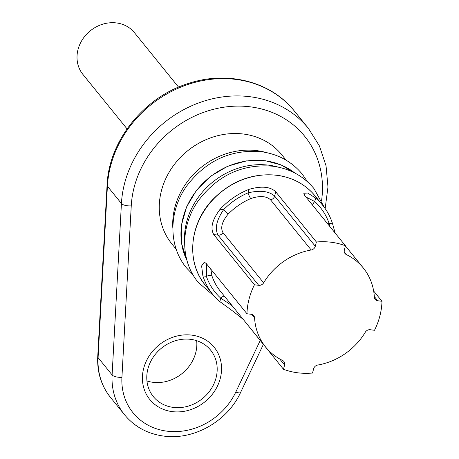 <?xml version="1.0" encoding="UTF-8"?>
<svg xmlns="http://www.w3.org/2000/svg" width="459" height="459" viewBox="0 0 459 459"><rect width="100%" height="100%" fill="white"/><g stroke="black" fill="none" stroke-linecap="round" stroke-linejoin="round"><path stroke-width="0.69" d="M196.676 340.676A36.881 32.503 -39 0 1 152.847 382.29A36.881 32.503 -39 0 1 146.949 380.97M173.181 407.391A36.881 32.503 -39 0 1 153.329 396.593A36.881 32.503 -39 0 1 152.956 357.584A36.881 32.503 -39 0 1 190.778 339.356A36.881 32.503 -39 0 1 210.635 350.154A36.881 32.503 -39 0 1 211.008 389.163A36.881 32.503 -39 0 1 173.181 407.391M172.096 411.603A41.448 36.531 -39 0 1 149.777 399.468A41.448 36.531 -39 0 1 149.359 355.627A41.448 36.531 -39 0 1 191.868 335.145A41.448 36.531 -39 0 1 214.187 347.279A41.448 36.531 -39 0 1 214.605 391.12A41.448 36.531 -39 0 1 172.096 411.603M127.051 128.881L82.907 74.398A33.151 29.215 -39 0 1 82.568 39.336A33.151 29.215 -39 0 1 116.569 22.95A33.151 29.215 -39 0 1 134.418 32.658L178.568 87.141M286.187 160.243L281.763 154.781A70.749 62.349 141 0 0 243.672 134.062A70.749 62.349 141 0 0 171.109 169.032A70.749 62.349 141 0 0 171.827 243.861L176.25 249.323M329.746 226.402L329.103 223.378L332.591 223.831L335.139 233.057M327.835 224.044A4.699 2.117 160.9 0 1 329.103 223.378A67.53 59.515 -39 0 0 314.736 201.541A4.699 2.203 -47.7 0 0 312.613 205.253M332.591 223.831A70.749 62.349 141 0 0 322.706 205.311A70.749 62.349 141 0 0 315.637 198.064L314.736 201.541L305.941 197.02M275.744 191.828L274.643 196.079C269.043 191.076 260.15 190.009 247.963 192.883L248.864 189.406C261.383 185.78 270.34 186.583 275.744 191.828L316.4 242.008L315.304 246.259A4.699 4.142 -39 0 1 311.202 250L270.546 199.82C266.329 195.976 259.725 195.563 250.74 198.575A4.699 0.671 66.7 0 1 247.963 192.883A67.53 59.515 -39 0 0 223.602 209.694A4.699 0.298 -135.8 0 1 228.071 214.215C222.007 221.582 220.309 227.727 222.971 232.65A4.699 4.142 -39 0 1 218.048 235.134L213.785 234.583C210.067 228.203 212.178 219.758 220.113 209.247L223.602 209.694C216.47 220.136 214.617 228.616 218.048 235.134L258.704 285.314A4.699 4.142 -39 0 0 263.627 282.83A62.831 55.373 -39 0 1 311.202 250M206.625 263.977L206.372 276.324L202.884 275.87L201.604 265.927L204.289 262.175L206.292 263.564L246.953 313.744L251.211 314.295A4.699 4.142 -39 0 1 253.741 315.672A4.699 4.142 -39 0 1 254.573 317.858L251.773 314.404M202.884 275.87A70.749 62.349 141 0 0 212.769 294.391A70.749 62.349 141 0 0 219.838 301.638L220.739 298.155A67.53 59.515 -39 0 1 206.372 276.324A4.699 2.117 -19.1 0 1 212.041 276.203L210.761 269.077M232.174 305.763L220.739 298.155A4.699 2.203 132.3 0 1 224.348 296.101M344.319 252.094L346.31 254.55A4.699 4.142 -39 0 1 345.036 253.546A4.699 4.142 -39 0 1 344.348 250.023L345.443 245.777A70.749 62.349 141 0 0 331.346 242.26A70.749 62.349 141 0 0 316.4 242.008M346.31 254.55A62.831 55.373 -39 0 1 363.287 267.964A62.831 55.373 -39 0 1 374.366 297.185A4.699 4.142 -39 0 0 375.192 299.371A4.699 4.142 -39 0 0 377.723 300.748L381.986 301.299L373.66 291.029M242.868 318.959L283.49 369.265A70.749 62.349 141 0 0 297.593 372.777A70.749 62.349 141 0 0 312.533 373.035L313.635 368.784A4.699 4.142 -39 0 1 317.731 365.043A62.831 55.373 -39 0 0 365.307 332.213A4.699 4.142 -39 0 1 370.229 329.728L374.492 330.279A70.749 62.349 141 0 0 381.986 301.299M212.041 276.203A62.831 55.373 141 0 0 220.32 291.132L265.652 347.079A62.831 55.373 -39 0 0 282.629 360.493A4.699 4.142 -39 0 1 283.897 361.497A4.699 4.142 -39 0 1 284.591 365.014L279.657 358.927M265.652 347.079A62.831 55.373 -39 0 1 254.573 317.858M345.443 245.777L304.787 195.597L303.806 193.268L307.679 193.027L315.637 198.064M248.864 189.406A70.749 62.349 141 0 0 220.113 209.247M213.785 234.583L254.447 284.764L258.704 285.314M242.834 319.091C237.309 314.444 229.643 308.626 219.838 301.638M283.49 369.265L284.591 365.014M254.447 284.764A70.749 62.349 141 0 0 246.953 313.744M294.839 173.032A70.749 62.349 141 0 0 265.354 160.822A70.749 62.349 141 0 0 196.762 190.273A70.749 62.349 141 0 0 186.968 260.431M278.039 167.076A70.749 62.349 141 0 0 268.905 165.206A70.749 62.349 141 0 0 184.627 242.765M240.55 392.543C227.48 421.293 193.669 440.479 163.496 436.05C147.477 433.812 134.504 426.727 124.578 414.804A70.686 62.298 -39 0 1 112.105 374.934L121.428 203.509A7.855 2.903 3.1 0 0 131.251 205.879L121.928 377.304A62.831 55.373 141 0 0 166.841 431.144A62.831 55.373 141 0 0 235.788 392.066A7.855 1.773 25.4 0 0 240.55 392.543L263.357 344.416M321.575 200.635A100.217 88.323 141 0 0 235.886 106.144A100.217 88.323 141 0 0 131.251 205.879M107.056 185.27L97.733 356.689A7.855 2.903 3.1 0 0 98.088 357.63L107.406 186.211A108.072 95.242 141 0 1 236.219 79.453A108.072 95.242 141 0 1 294.408 111.101C271.269 81.777 228.134 70.531 189.315 83.182C144.419 96.533 108.772 140.603 107.056 185.27A7.855 2.903 3.1 0 0 107.406 186.211L121.428 203.509A108.072 95.242 -39 0 1 250.241 96.751A108.072 95.242 -39 0 1 308.425 128.405L319.424 145.939L326.039 165.779L327.973 186.985L325.161 208.587M235.788 392.066L260.207 340.532M97.733 356.689C97.027 372.192 101.301 385.801 110.556 397.505A70.686 62.298 141 0 1 98.088 357.63L112.105 374.934A7.855 2.903 3.1 0 0 121.928 377.304M266.3 152.554A70.749 62.349 141 0 0 257.132 150.672A70.749 62.349 141 0 0 172.854 228.272M315.304 246.259L274.643 196.079A4.699 4.142 -39 0 1 270.546 199.82M250.74 198.575A62.831 55.373 141 0 0 228.071 214.215M374.326 296.554L377.723 300.748M222.971 232.65L263.627 282.83M205.288 285.154C185.889 262.29 189.332 223.676 212.861 199.441C231.198 180.921 252.553 172.848 276.926 175.223C292.762 177.449 305.528 184.403 315.224 196.073A70.749 62.349 141 0 0 277.133 175.355A70.749 62.349 141 0 0 204.571 210.325A70.749 62.349 141 0 0 205.288 285.154L212.769 294.391M192.952 274.7L186.492 267.901C168.166 246.001 168.539 211.1 186.767 185.906C206.062 160.598 230.866 149.192 261.171 151.688C278.068 154.052 291.758 161.522 302.24 174.11L307.559 181.839M186.985 260.483L181.586 243.517L181.448 225.185L186.578 206.929L196.561 190.181L210.624 176.25L227.647 166.227L246.311 160.902L265.147 160.69L281.057 164.913L294.885 173.054M110.556 397.505L124.578 414.804M294.408 111.101L308.425 128.405M214.473 296.394L198.265 282.428C179.865 260.448 180.324 225.375 198.736 200.158C218.042 175.034 242.777 163.72 272.944 166.221C289.841 168.579 303.531 176.055 314.013 188.643L324.312 207.393M345.409 245.904L363.287 267.964M315.224 196.073L322.706 205.311"/></g></svg>
